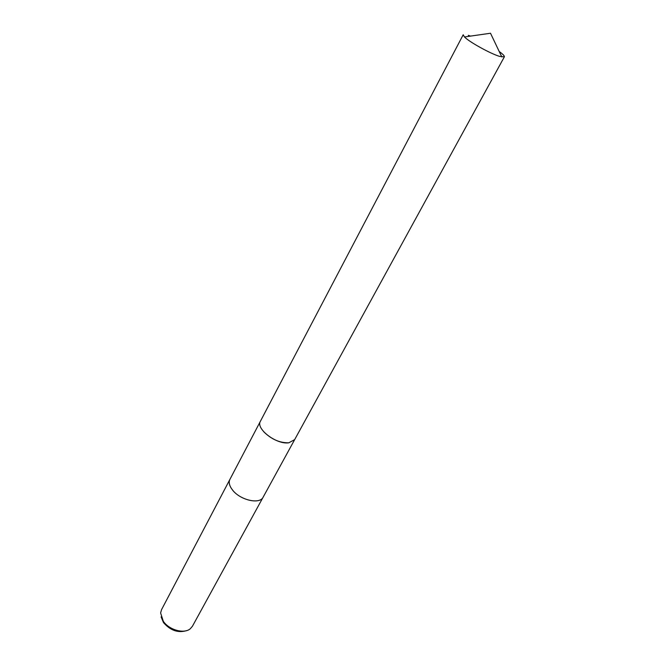 <?xml version="1.0" encoding="UTF-8"?>
<svg xmlns="http://www.w3.org/2000/svg" width="665" height="665" viewBox="0 0 665 665"><rect width="100%" height="100%" fill="white"/><g stroke="black" fill="none" stroke-linecap="round" stroke-linejoin="round"><path stroke-width="1" d="M230.082 479.058L229.907 479.374C228.477 482.408 229.392 486.015 232.667 490.171C240.381 500.263 259.874 504.627 263.141 497.187L263.298 496.871M229.907 479.374C228.461 482.424 229.375 486.024 232.65 490.188C240.398 500.246 259.874 504.602 263.141 497.171L192.426 626.264L190.215 628.832C184.047 634.119 169.018 629.938 163.291 621.243L160.614 612.964L161.529 609.697L260.339 421.402M161.105 616.887L163.499 622.598C170.448 630.553 178.178 633.221 186.674 630.603M263.631 431.66C271.287 439.257 279.691 442.973 288.826 442.799L294.67 439.615L504.353 56.841C504.669 55.993 502.956 54.214 499.199 51.488M288.826 442.799C276.557 444.827 255.41 428.659 260.414 421.244L463.197 34.771L464.478 36.966C469.207 41.945 490.462 53.699 499.664 56.409L504.353 56.841M470.504 36.101L468.31 35.328M294.587 439.764L263.141 497.171M464.478 36.966L490.512 33.25L501.826 56.991"/></g></svg>
